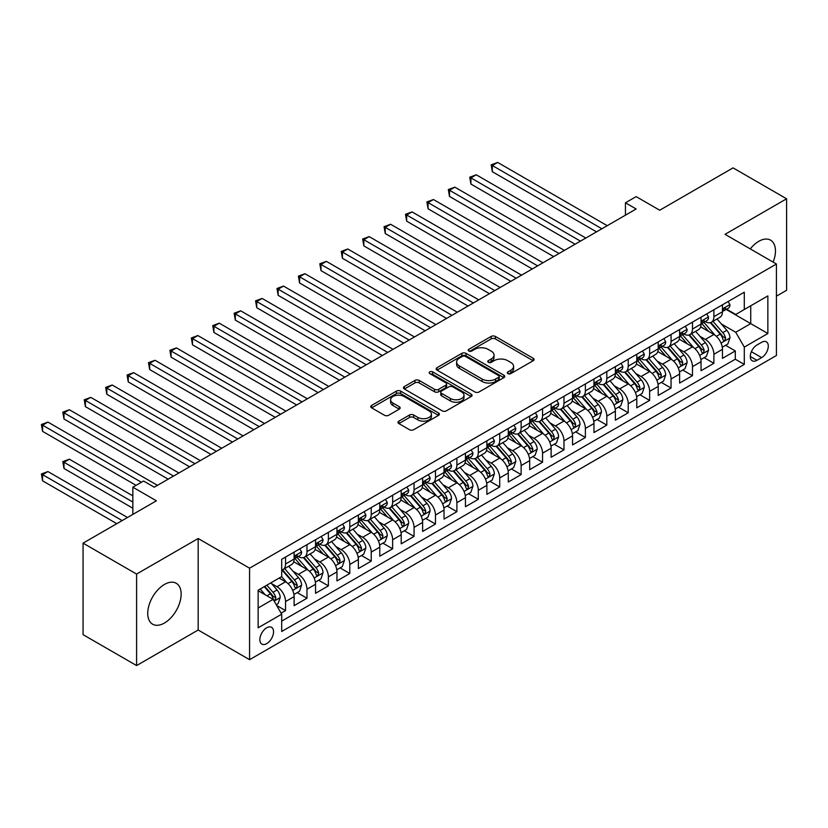 <?xml version="1.0" encoding="UTF-8"?>
<svg xmlns="http://www.w3.org/2000/svg" width="828" height="828" viewBox="0 0 828 828"><rect width="100%" height="100%" fill="white"/><g stroke="black" fill="none" stroke-linecap="round" stroke-linejoin="round"><path stroke-width="1.24" d="M507.916 373.604A2.08 1.201 0 0 0 510.866 373.604L533.201 360.708A2.97 1.718 0 0 0 534.07 359.497A2.97 1.718 0 0 0 533.201 358.276L495.361 336.437A2.97 1.718 0 0 0 491.159 336.437L468.814 349.323A2.08 1.201 0 0 0 468.213 350.182A2.08 1.201 0 0 0 468.814 351.031A2.08 1.201 0 0 0 471.763 351.031L474.651 349.354A9.512 5.496 0 0 1 488.106 349.354L491.263 351.175A9.512 5.496 0 0 1 494.047 355.067A9.512 5.496 0 0 1 491.263 358.948L488.365 360.615A2.08 1.201 0 0 0 487.764 361.463A2.08 1.201 0 0 0 488.365 362.312A2.08 1.201 0 0 0 491.314 362.312L494.202 360.646A9.512 5.496 0 0 1 507.657 360.646L510.814 362.467A9.512 5.496 0 0 1 513.598 366.349A9.512 5.496 0 0 1 510.814 370.23L507.916 371.907A2.08 1.201 0 0 0 507.305 372.755A2.08 1.201 0 0 0 507.916 373.604L507.916 371.907M164.441 623.029A23.629 13.641 120 0 0 179.873 602.215A23.629 13.641 120 0 0 176.25 583.285A23.629 13.641 120 0 0 164.441 584.454A23.629 13.641 120 0 0 149.009 605.268A23.629 13.641 120 0 0 152.631 624.198A23.629 13.641 120 0 0 164.441 623.029M773.145 262.114A23.629 13.641 120 0 0 770.568 240.151A23.629 13.641 120 0 0 758.758 241.321A23.629 13.641 120 0 0 750.261 248.907M266.709 643.615A9.688 5.599 120 0 0 273.033 635.076A9.688 5.599 120 0 0 271.553 627.313A9.688 5.599 120 0 0 266.709 627.79A9.688 5.599 120 0 0 260.375 636.328A9.688 5.599 120 0 0 261.855 644.101A9.688 5.599 120 0 0 266.709 643.615M398.868 421.152A2.97 1.718 0 0 0 397.999 422.363A2.97 1.718 0 0 0 398.868 423.574L409.487 429.701A2.97 1.718 0 0 0 413.689 429.701L438.498 415.387A2.97 1.718 0 0 0 439.368 414.166A2.97 1.718 0 0 0 438.498 412.955L400.659 391.106A2.97 1.718 0 0 0 396.446 391.106L371.648 405.43A2.97 1.718 0 0 0 370.768 406.641A2.97 1.718 0 0 0 371.648 407.862L384.471 415.263A2.97 1.718 0 0 0 388.674 415.263L399.293 409.135A2.97 1.718 0 0 0 400.162 407.914A2.97 1.718 0 0 0 399.293 406.703L392.927 403.029A7.949 4.595 0 0 1 390.599 399.789A7.949 4.595 0 0 1 395.505 395.546A7.949 4.595 0 0 1 404.178 396.54L429.09 410.926A7.949 4.595 0 0 1 431.419 414.166A7.949 4.595 0 0 1 426.503 418.409A7.949 4.595 0 0 1 417.84 417.415L413.689 415.014A2.97 1.718 0 0 0 409.487 415.014L398.868 421.152L398.868 423.574L409.487 417.488L409.487 415.014M776.426 296.165L786.6 290.286L786.6 198.792L733.059 167.877L659.709 210.229L636.142 196.619L625.44 202.808L636.142 208.987L154.267 487.195L143.554 481.016L132.853 487.195L132.853 514.405M136.599 574.063L136.599 665.567L198.171 630.015L198.171 538.51L136.599 574.063L83.059 543.147L156.409 500.805L132.853 487.195M198.171 538.51L249.57 568.194L776.426 264.008L776.426 355.512L249.57 659.688L249.57 568.194M786.6 198.792L725.028 234.334L776.426 264.008M474.858 391.954A2.97 1.718 0 0 0 479.07 391.954L503.869 377.64A2.97 1.718 0 0 0 504.749 376.419A2.97 1.718 0 0 0 503.869 375.208L466.029 353.359A2.97 1.718 0 0 0 461.827 353.359L437.018 367.684A2.97 1.718 0 0 0 436.149 368.895A2.97 1.718 0 0 0 437.018 370.116L474.858 391.954M430.601 374.049A2.08 1.201 0 0 1 432.713 374.349L432.713 371.875L471.184 394.087A2.97 1.718 0 0 1 472.053 395.298A2.97 1.718 0 0 1 471.184 396.508L446.375 410.833A2.97 1.718 0 0 1 442.173 410.833L404.333 388.984L404.333 386.562A2.97 1.718 0 0 0 403.464 387.773A2.97 1.718 0 0 0 404.333 388.984M404.333 386.562L414.952 380.425A2.97 1.718 0 0 1 419.154 380.425L434.503 389.284A2.97 1.718 0 0 0 438.705 389.284L445.743 385.227A2.97 1.718 0 0 0 446.613 384.006A2.97 1.718 0 0 0 445.743 382.795L429.773 373.573A2.08 1.201 0 0 1 429.163 372.724A2.08 1.201 0 0 1 430.446 371.617A2.08 1.201 0 0 1 432.713 371.875M136.599 665.567L83.059 634.652L83.059 543.147M281.106 613.165L285.556 610.598L276.666 605.475M271.605 583.636L276.987 586.741A12.12 6.997 60 0 1 285.556 601.573L294.116 596.626L294.116 605.661L306.971 598.24L297.221 592.61M293.029 571.268L298.401 574.373A12.12 6.997 60 0 1 306.971 589.215L315.54 584.268L315.54 593.293L328.385 585.872L318.645 580.242M314.443 558.9L319.815 562.005A12.12 6.997 60 0 1 328.385 576.847L336.955 571.9L336.955 580.925L349.799 573.504L340.06 567.884M335.857 546.542L341.239 549.647A12.12 6.997 60 0 1 349.799 564.479L358.369 559.531L358.369 568.567L371.223 561.146L361.474 555.516M357.272 534.174L362.654 537.279A12.12 6.997 60 0 1 371.223 552.121L379.783 547.173L379.783 556.199L392.638 548.778L382.888 543.147M378.696 521.806L384.068 524.911A12.12 6.997 60 0 1 392.638 539.752L401.207 534.805L401.207 543.83L414.052 536.409L404.312 530.789M400.11 509.448L405.482 512.553A12.12 6.997 60 0 1 414.052 527.384L422.622 522.437L422.622 531.462L435.466 524.052L425.727 518.421M421.524 497.079L426.906 500.184A12.12 6.997 60 0 1 435.466 515.026L444.036 510.079L444.036 519.104L456.89 511.683L447.141 506.053M442.939 484.711L448.321 487.816A12.12 6.997 60 0 1 456.89 502.658L465.45 497.711L465.45 506.736L478.305 499.315L468.555 493.695M464.363 472.353L469.735 475.458A12.12 6.997 60 0 1 478.305 490.29L486.874 485.343L486.874 494.368L499.719 486.957L489.979 481.327M485.777 459.985L491.159 463.09A12.12 6.997 60 0 1 499.719 477.922L508.288 472.985L508.288 482.01L521.133 474.589L511.393 468.959M507.191 447.617L512.573 450.722A12.12 6.997 60 0 1 521.133 465.564L529.703 460.616L529.703 469.642L542.557 462.221L532.808 456.601M528.616 435.259L533.988 438.364A12.12 6.997 60 0 1 542.557 453.195L551.117 448.248L551.117 457.273L563.971 449.863L554.222 444.232M550.03 422.891L555.402 425.996A12.12 6.997 60 0 1 563.971 440.827L572.541 435.89L572.541 444.915L585.386 437.494L575.646 431.864M571.444 410.522L576.826 413.627A12.12 6.997 60 0 1 585.386 428.469L593.955 423.522L593.955 432.547L606.81 425.126L597.06 419.506M592.858 398.164L598.24 401.259A12.12 6.997 60 0 1 606.81 416.101L615.37 411.154L615.37 420.179L628.224 412.768L618.475 407.138M614.283 385.796L619.654 388.901A12.12 6.997 60 0 1 628.224 403.733L636.794 398.796L636.794 407.821L649.638 400.4L639.899 394.77M635.697 373.428L641.069 376.533A12.12 6.997 60 0 1 649.638 391.375L658.208 386.428L658.208 395.453L671.053 388.032L661.313 382.412M657.111 361.06L662.493 364.165A12.12 6.997 60 0 1 671.053 379.007L679.622 374.059L679.622 383.085L692.477 375.674L682.727 370.044M678.525 348.702L683.907 351.807A12.12 6.997 60 0 1 692.477 366.638L701.037 361.701L701.037 370.727L713.891 363.306L713.891 354.28A12.12 6.997 -120 0 0 705.321 339.439L699.95 336.334M704.142 357.675L713.891 363.306M294.116 596.626A12.12 6.997 -120 0 0 285.556 581.794L279.129 578.079M315.54 584.268A12.12 6.997 -120 0 0 306.971 569.426L293.723 561.777M336.955 571.9A12.12 6.997 -120 0 0 328.385 557.058L315.137 549.419M358.369 559.531A12.12 6.997 -120 0 0 349.799 544.7L336.561 537.051M379.783 547.173A12.12 6.997 -120 0 0 371.223 532.332L357.975 524.683M401.207 534.805A12.12 6.997 -120 0 0 392.638 519.963L379.39 512.325M422.622 522.437A12.12 6.997 -120 0 0 414.052 507.605L400.804 499.957M444.036 510.079A12.12 6.997 -120 0 0 435.466 495.237L422.228 487.589M465.45 497.711A12.12 6.997 -120 0 0 456.89 482.869L443.642 475.231M486.874 485.343A12.12 6.997 -120 0 0 478.305 470.511L465.057 462.862M508.288 472.985A12.12 6.997 -120 0 0 499.719 458.143L486.481 450.494M529.703 460.616A12.12 6.997 -120 0 0 521.133 445.774L507.895 438.126M551.117 448.248A12.12 6.997 -120 0 0 542.557 433.417L529.309 425.768M572.541 435.89A12.12 6.997 -120 0 0 563.971 421.048L550.723 413.4M593.955 423.522A12.12 6.997 -120 0 0 585.386 408.68L572.148 401.031M615.37 411.154A12.12 6.997 -120 0 0 606.81 396.322L593.562 388.674M636.794 398.796A12.12 6.997 -120 0 0 628.224 383.954L614.976 376.305M658.208 386.428A12.12 6.997 -120 0 0 649.638 371.586L636.39 363.937M679.622 374.059A12.12 6.997 -120 0 0 671.053 359.228L657.815 351.579M701.037 361.701A12.12 6.997 -120 0 0 692.477 346.86L679.229 339.211M761.646 342.285L756.937 345.007A9.387 5.423 120 0 0 750.799 353.277A9.387 5.423 120 0 0 752.238 360.801A9.387 5.423 120 0 0 756.937 360.335L761.646 357.613A9.387 5.423 120 0 0 767.784 349.344A9.387 5.423 120 0 0 766.345 341.819A9.387 5.423 120 0 0 761.646 342.285M258.139 608L273.126 599.348L281.696 614.19L281.696 631.495L744.3 364.413L744.3 347.108L735.74 332.266L721.364 323.965M281.696 614.19L258.139 627.79L258.139 590.198L281.696 576.598L281.696 559.283L744.3 292.201L744.3 309.517L767.856 295.917L767.856 333.508L744.3 347.108M298.287 556.499L298.401 556.571A12.12 6.997 60 0 0 304.456 557.172L313.025 552.224A12.12 6.997 -120 0 0 315.54 546.677L315.54 539.752M319.711 544.141L319.815 544.203A12.12 6.997 60 0 0 325.88 544.803L334.44 539.856A12.12 6.997 -120 0 0 336.955 534.308L336.955 527.384M341.126 531.773L341.239 531.835A12.12 6.997 60 0 0 347.294 532.435L355.864 527.488A12.12 6.997 -120 0 0 358.369 521.94L358.369 515.016M362.54 519.404L362.654 519.477A12.12 6.997 60 0 0 368.708 520.077L377.278 515.13A12.12 6.997 -120 0 0 379.783 509.582L379.783 502.658M383.954 507.046L384.068 507.109A12.12 6.997 60 0 0 390.123 507.709L398.692 502.762A12.12 6.997 -120 0 0 401.207 497.214L401.207 490.29M405.378 494.678L405.482 494.74A12.12 6.997 60 0 0 411.547 495.341L420.106 490.393A12.12 6.997 -120 0 0 422.622 484.846L422.622 477.922M426.793 482.31L426.906 482.382A12.12 6.997 60 0 0 432.961 482.983L441.531 478.035A12.12 6.997 -120 0 0 444.036 472.488L444.036 465.564M448.207 469.952L448.321 470.014A12.12 6.997 60 0 0 454.375 470.614L462.945 465.667A12.12 6.997 -120 0 0 465.45 460.12L465.45 453.195M469.621 457.584L469.735 457.646A12.12 6.997 60 0 0 475.8 458.246L484.359 453.299A12.12 6.997 -120 0 0 486.874 447.751L486.874 440.827M491.045 445.216L491.159 445.288A12.12 6.997 60 0 0 497.214 445.878L505.773 440.941A12.12 6.997 -120 0 0 508.288 435.393L508.288 428.469M512.46 432.858L512.573 432.92A12.12 6.997 60 0 0 518.628 433.52L527.198 428.573A12.12 6.997 -120 0 0 529.703 423.025L529.703 416.101M533.874 420.489L533.988 420.552A12.12 6.997 60 0 0 540.042 421.152L548.612 416.205A12.12 6.997 -120 0 0 551.117 410.657L551.117 403.733M555.288 408.121L555.402 408.183A12.12 6.997 60 0 0 561.467 408.784L570.026 403.847A12.12 6.997 -120 0 0 572.541 398.299L572.541 391.375M576.712 395.763L576.826 395.825A12.12 6.997 60 0 0 582.881 396.426L591.451 391.478A12.12 6.997 -120 0 0 593.955 385.931L593.955 379.007M598.126 383.395L598.24 383.457A12.12 6.997 60 0 0 604.295 384.057L612.865 379.11A12.12 6.997 -120 0 0 615.37 373.563L615.37 366.638M619.541 371.027L619.654 371.089A12.12 6.997 60 0 0 625.709 371.689L634.279 366.752A12.12 6.997 -120 0 0 636.794 361.205L636.794 354.28M640.965 358.669L641.069 358.731A12.12 6.997 60 0 0 647.134 359.331L655.693 354.384A12.12 6.997 -120 0 0 658.208 348.836L658.208 341.912M662.379 346.301L662.493 346.363A12.12 6.997 60 0 0 668.548 346.963L677.118 342.016A12.12 6.997 -120 0 0 679.622 336.468L679.622 329.544M683.793 333.932L683.907 333.994A12.12 6.997 60 0 0 689.962 334.595L698.532 329.658A12.12 6.997 -120 0 0 701.037 324.11L701.037 317.186M281.696 621.114L735.305 359.228L735.305 350.937L722.461 358.358L722.461 349.333A12.12 6.997 -120 0 0 713.891 334.491L700.643 326.843M705.208 321.564L705.321 321.637A12.12 6.997 -120 0 0 711.376 322.237A12.12 6.997 -120 0 0 713.891 316.689L713.891 309.765M711.376 322.237L719.946 317.29A12.12 6.997 -120 0 0 722.461 311.742L722.461 304.818M285.556 557.058L285.556 563.982A12.12 6.997 60 0 1 283.041 569.529A12.12 6.997 60 0 1 281.696 570.026M283.041 569.529L291.611 564.582A12.12 6.997 -120 0 0 294.116 559.045L294.116 552.11M306.971 544.7L306.971 551.624A12.12 6.997 60 0 1 304.456 557.172M328.385 532.332L328.385 539.256A12.12 6.997 60 0 1 325.88 544.803M349.799 519.963L349.799 526.887A12.12 6.997 60 0 1 347.294 532.435M371.223 507.605L371.223 514.53A12.12 6.997 60 0 1 368.708 520.077M392.638 495.237L392.638 502.161A12.12 6.997 60 0 1 390.123 507.709M414.052 482.869L414.052 489.793A12.12 6.997 60 0 1 411.547 495.341M435.466 470.511L435.466 477.435A12.12 6.997 60 0 1 432.961 482.983M456.89 458.143L456.89 465.067A12.12 6.997 60 0 1 454.375 470.614M478.305 445.774L478.305 452.699A12.12 6.997 60 0 1 475.8 458.246M499.719 433.417L499.719 440.341A12.12 6.997 60 0 1 497.214 445.878M521.133 421.048L521.133 427.972A12.12 6.997 60 0 1 518.628 433.52M542.557 408.68L542.557 415.604A12.12 6.997 60 0 1 540.042 421.152M563.971 396.322L563.971 403.246A12.12 6.997 60 0 1 561.467 408.784M585.386 383.954L585.386 390.878A12.12 6.997 60 0 1 582.881 396.426M606.81 371.586L606.81 378.51A12.12 6.997 60 0 1 604.295 384.057M628.224 359.228L628.224 366.152A12.12 6.997 60 0 1 625.709 371.689M649.638 346.86L649.638 353.784A12.12 6.997 60 0 1 647.134 359.331M671.053 334.491L671.053 341.415A12.12 6.997 60 0 1 668.548 346.963M692.477 322.123L692.477 329.058A12.12 6.997 60 0 1 689.962 334.595M692.477 366.638L692.477 375.674M671.053 379.007L671.053 388.032M649.638 391.375L649.638 400.4M628.224 403.733L628.224 412.768M606.81 416.101L606.81 425.126M585.386 428.469L585.386 437.494M563.971 440.827L563.971 449.863M542.557 453.195L542.557 462.221M521.133 465.564L521.133 474.589M499.719 477.922L499.719 486.957M478.305 490.29L478.305 499.315M456.89 502.658L456.89 511.683M435.466 515.026L435.466 524.052M414.052 527.384L414.052 536.409M392.638 539.752L392.638 548.778M371.223 552.121L371.223 561.146M349.799 564.479L349.799 573.504M328.385 576.847L328.385 585.872M306.971 589.215L306.971 598.24M285.556 601.573L285.556 610.598M273.126 599.348L258.139 590.695M735.74 332.266L750.727 323.613L750.727 305.811L767.856 295.917M726.197 309.455L767.856 333.508M726.632 309.206L735.74 314.464L744.3 309.517M198.171 630.015L249.57 659.688M625.44 202.808L625.44 215.176M725.566 345.317L735.305 350.937M735.305 359.228L744.3 364.413M508.754 373.894L510.814 372.704A9.512 5.496 0 0 0 513.598 368.822L513.598 366.349M494.047 355.067L494.047 357.541A9.512 5.496 0 0 1 491.263 361.422L489.203 362.612M533.16 360.729L495.361 338.9A2.97 1.718 0 0 0 491.159 338.9L469.652 351.32M503.838 377.661L466.029 355.833A2.97 1.718 0 0 0 461.827 355.833L437.06 370.137M498.622 377.278A2.08 1.201 0 0 0 499.222 376.419A2.08 1.201 0 0 0 498.622 375.57L465.398 356.402A2.08 1.201 0 0 0 462.459 356.402L459.416 358.162A9.512 5.496 0 0 0 456.621 362.043A9.512 5.496 0 0 0 459.416 365.924L482.113 379.038A9.512 5.496 0 0 0 495.568 379.038L498.622 377.278L498.622 379.741A2.08 1.201 0 0 0 499.222 378.893L499.222 376.419M456.621 362.043L456.621 364.517A9.512 5.496 0 0 0 459.416 368.398L459.416 365.924M498.622 379.741L495.568 381.501A9.512 5.496 0 0 1 482.113 381.501L459.416 368.398M404.374 389.005L414.952 382.898L414.952 380.425M446.613 384.006L446.613 386.479A2.97 1.718 0 0 1 445.743 387.701L438.705 391.758A2.97 1.718 0 0 1 434.503 391.758L419.154 382.898A2.97 1.718 0 0 0 414.952 382.898M432.713 374.349L471.142 396.529M450.422 398.485A7.949 4.595 0 0 0 459.095 399.479A7.949 4.595 0 0 0 464.001 395.235A7.949 4.595 0 0 0 461.672 391.986L452.895 386.924A2.97 1.718 0 0 0 448.693 386.924L441.645 390.992A2.97 1.718 0 0 0 440.775 392.203A2.97 1.718 0 0 0 441.645 393.414L450.422 398.485L450.422 400.959A7.949 4.595 0 0 0 459.095 401.953A7.949 4.595 0 0 0 464.001 397.709L464.001 395.235M440.775 392.203L440.775 394.677A2.97 1.718 0 0 0 441.645 395.887L441.645 393.414M450.422 400.959L441.645 395.887M431.419 414.166L431.419 416.639A7.949 4.595 0 0 1 426.503 420.883A7.949 4.595 0 0 1 417.84 419.889L413.689 417.488A2.97 1.718 0 0 0 409.487 417.488M390.599 399.789L390.599 402.263A7.949 4.595 0 0 0 392.927 405.503L392.927 403.029M399.251 409.156L392.927 405.503M438.498 412.955L438.498 415.387L400.659 393.579A2.97 1.718 0 0 0 396.446 393.579L371.679 407.883M722.275 347.211L727.812 344.013L729.954 337.834A8.021 4.637 -120 0 0 726.829 330.3L717.038 318.966M715.081 335.278L703.893 322.33M708.716 331.51L702.227 323.986A19.23 11.106 -120 0 0 701.626 323.324M492.329 221.169L553.694 256.597L449.5 196.443L449.5 190.254L454.851 187.169L564.396 250.408M710.289 322.672L720.184 334.129A8.021 4.637 60 0 1 723.051 339.656L723.631 340.608L724.717 340.453L725.618 338.176A8.021 4.637 -120 0 0 722.761 332.649L712.97 321.316M710.869 322.485L721.509 334.791A4.088 2.36 60 0 1 722.534 336.396L725.618 338.176M728.133 301.537L729.954 304.694A8.021 4.637 60 0 1 728.288 308.244L724.221 310.593A8.021 4.637 -120 0 0 725.618 308.74L725.452 308.037M601.884 228.776L492.329 165.528L497.69 162.433L607.235 225.682M722.72 310.966L722.761 310.966A8.021 4.637 -120 0 0 724.221 310.593M724.583 308.151L725.618 308.74C725.111 307.54 724.262 308.026 723.051 310.231A8.021 4.637 60 0 1 722.461 311.369M596.522 231.861L492.329 171.707L492.329 165.528L491.159 164.844L497.69 162.433M492.329 171.707L491.159 164.844M700.861 359.58L706.398 356.382L708.53 350.192A8.021 4.637 -120 0 0 705.404 342.657L695.623 331.335M693.667 347.646L682.479 334.688M687.302 343.868L680.813 336.354A19.23 11.106 -120 0 0 680.212 335.682M470.915 233.537L532.269 268.955L428.086 208.801L428.086 202.622L433.437 199.527L542.982 262.776M688.875 335.029L698.77 346.497A8.021 4.637 60 0 1 701.626 352.024L702.216 352.976L703.303 352.821L704.204 350.534A8.021 4.637 -120 0 0 701.337 345.007L691.556 333.684M689.455 334.843L700.084 347.16A4.088 2.36 60 0 1 701.119 348.764L704.204 350.534M679.446 371.938L684.973 368.739L687.116 362.56A8.021 4.637 -120 0 0 683.99 355.026L674.209 343.692M672.243 360.004L661.065 347.056M665.878 356.237L659.388 348.723A19.23 11.106 -120 0 0 658.798 348.05M449.5 245.895L510.855 281.323L406.662 221.169L406.662 214.99L412.023 211.896L521.568 275.144M667.451 347.398L677.356 358.855A8.021 4.637 60 0 1 680.212 364.392L680.802 365.334L681.879 365.189L682.789 362.902A8.021 4.637 -120 0 0 679.923 357.375L670.142 346.042M668.041 347.211L678.67 359.528A4.088 2.36 60 0 1 679.705 361.122L682.789 362.902M658.022 384.306L663.559 381.108L665.702 374.929A8.021 4.637 -120 0 0 662.576 367.394L652.785 356.061M650.829 372.372L639.64 359.424M644.463 368.605L637.974 361.091A19.23 11.106 -120 0 0 637.374 360.418M428.086 258.264L489.441 293.692L385.248 233.537L385.248 227.348L390.599 224.264L500.153 287.502M646.037 359.766L655.931 371.223A8.021 4.637 60 0 1 658.798 376.75L659.378 377.703L660.465 377.547L661.365 375.27A8.021 4.637 -120 0 0 658.508 369.743L648.717 358.41M646.616 359.58L657.256 371.886A4.088 2.36 60 0 1 658.291 373.49L661.365 375.27M636.608 396.674L642.145 393.476L644.287 387.287A8.021 4.637 -120 0 0 641.162 379.752L631.371 368.429M629.415 384.741L618.226 371.793M623.049 380.963L616.56 373.449A19.23 11.106 -120 0 0 615.96 372.786M406.662 270.632L468.027 306.049L363.834 245.895L363.834 239.716L369.184 236.622L478.729 299.871M624.622 372.124L634.517 383.592A8.021 4.637 60 0 1 637.384 389.119L637.964 390.071L639.05 389.916L639.951 387.639A8.021 4.637 -120 0 0 637.094 382.101L627.303 370.778M625.202 371.938L635.842 384.254A4.088 2.36 60 0 1 636.867 385.858L639.951 387.639M706.719 313.905L708.53 317.062A8.021 4.637 60 0 1 706.874 320.612L702.806 322.961A8.021 4.637 -120 0 0 704.204 321.109L704.028 320.395M580.459 241.134L470.915 177.896L476.266 174.801L585.82 238.05M701.306 323.334L701.337 323.334A8.021 4.637 -120 0 0 702.806 322.961M703.169 320.508L704.204 321.109C703.696 319.898 702.837 320.395 701.626 322.589A8.021 4.637 60 0 1 701.037 323.738M575.108 244.229L470.915 184.075L470.915 177.896L469.735 177.213L476.266 174.801M470.915 184.075L469.735 177.213M685.294 326.273L687.116 329.42A8.021 4.637 60 0 1 685.46 332.97L681.392 335.319A8.021 4.637 -120 0 0 682.789 333.477L682.614 332.763M559.045 253.503L448.321 189.581L454.851 187.169M679.891 335.702L679.923 335.702A8.021 4.637 -120 0 0 681.392 335.319M681.744 332.877L682.789 333.477C682.282 332.266 681.423 332.763 680.212 334.957A8.021 4.637 60 0 1 679.622 336.096M449.5 196.443L448.321 189.581M663.88 338.631L665.702 341.788A8.021 4.637 60 0 1 664.035 345.338L659.968 347.688A8.021 4.637 -120 0 0 661.365 345.835L661.199 345.131M537.631 265.871L426.906 201.939L433.437 199.527M658.477 348.06L658.508 348.06A8.021 4.637 -120 0 0 659.968 347.688M660.33 345.245L661.365 345.835C660.858 344.634 660.009 345.121 658.798 347.325A8.021 4.637 60 0 1 658.208 348.464M428.086 208.801L426.906 201.939M642.466 351L644.287 354.156A8.021 4.637 60 0 1 642.621 357.706L638.554 360.056A8.021 4.637 -120 0 0 639.951 358.203L639.785 357.489M516.217 278.229L405.482 214.307L412.023 211.896M637.053 360.428L637.094 360.428A8.021 4.637 -120 0 0 638.554 360.056M638.916 357.603L639.951 358.203C639.444 356.992 638.585 357.489 637.384 359.694A8.021 4.637 60 0 1 636.794 360.832M406.662 221.169L405.482 214.307M615.194 409.032L620.731 405.844L622.863 399.655A8.021 4.637 -120 0 0 619.737 392.12L609.957 380.787M608 397.098L596.812 384.151M601.635 393.331L595.135 385.817A19.23 11.106 -120 0 0 594.545 385.144M385.248 282.99L446.602 318.418L342.409 258.264L342.409 252.085L347.77 248.99L457.315 312.239M603.208 384.492L613.103 395.95A8.021 4.637 60 0 1 615.96 401.487L616.549 402.429L617.636 402.284L618.537 399.996A8.021 4.637 -120 0 0 615.67 394.47L605.889 383.136M603.788 384.306L614.417 396.622A4.088 2.36 60 0 1 615.452 398.216L618.537 399.996M621.052 363.368L622.863 366.514A8.021 4.637 60 0 1 621.207 370.064L617.139 372.414A8.021 4.637 -120 0 0 618.537 370.571L618.361 369.857M494.792 290.597L384.068 226.675L390.599 224.264M615.639 372.797L615.67 372.797A8.021 4.637 -120 0 0 617.139 372.414M617.502 369.971L618.537 370.571C618.03 369.36 617.17 369.857 615.96 372.051A8.021 4.637 60 0 1 615.37 373.2M385.248 233.537L384.068 226.675M593.779 421.4L599.306 418.202L601.449 412.023A8.021 4.637 -120 0 0 598.323 404.488L588.542 393.155M586.576 409.467L575.398 396.519M580.211 405.699L573.721 398.185A19.23 11.106 -120 0 0 573.131 397.512M363.834 295.358L425.188 330.786L320.995 270.632L320.995 264.442L326.356 261.358L435.901 324.597M581.784 396.86L591.689 408.318A8.021 4.637 60 0 1 594.545 413.845L595.135 414.797L596.212 414.642L597.112 412.365A8.021 4.637 -120 0 0 594.256 406.838L584.475 395.505M582.374 396.674L593.003 408.98A4.088 2.36 60 0 1 594.038 410.584L597.112 412.365M599.627 375.726L601.449 378.882A8.021 4.637 60 0 1 599.793 382.432L595.715 384.782A8.021 4.637 -120 0 0 597.112 382.94L596.947 382.225M473.378 302.965L362.654 239.033L369.184 236.622M594.225 385.155L594.256 385.155A8.021 4.637 -120 0 0 595.715 384.782M596.077 382.339L597.112 382.94C596.615 381.729 595.756 382.215 594.545 384.42A8.021 4.637 60 0 1 593.955 385.558M363.834 245.895L362.654 239.033M572.355 433.769L577.892 430.57L580.035 424.381A8.021 4.637 -120 0 0 576.909 416.846L567.118 405.523M565.162 421.835L553.973 408.887M558.796 418.057L552.307 410.543A19.23 11.106 -120 0 0 551.707 409.881M342.409 307.726L403.774 343.144L299.581 282.99L299.581 276.811L304.932 273.716L414.486 336.965M560.37 409.229L570.264 420.686A8.021 4.637 60 0 1 573.131 426.213L573.711 427.165L574.798 427.01L575.698 424.733A8.021 4.637 -120 0 0 572.841 419.196L563.05 407.873M560.949 409.032L571.589 421.349A4.088 2.36 60 0 1 572.614 422.953L575.698 424.733M578.213 388.094L580.035 391.251A8.021 4.637 60 0 1 578.368 394.801L574.301 397.15A8.021 4.637 -120 0 0 575.698 395.298L575.532 394.583M451.964 315.323L341.239 251.401L347.77 248.99M572.81 397.523L572.841 397.523A8.021 4.637 -120 0 0 574.301 397.15M574.663 394.697L575.698 395.298C575.191 394.087 574.342 394.583 573.131 396.788A8.021 4.637 60 0 1 572.541 397.926M342.409 258.264L341.239 251.401M550.941 446.126L556.478 442.939L558.621 436.749A8.021 4.637 -120 0 0 555.495 429.214L545.704 417.881M543.748 434.193L532.559 421.245M537.382 430.425L530.893 422.911A19.23 11.106 -120 0 0 530.293 422.239M320.995 320.084L382.36 355.512L278.167 295.358L278.167 289.179L283.518 286.084L393.062 349.333M538.956 421.587L548.85 433.044A8.021 4.637 60 0 1 551.717 438.581L552.297 439.533L553.383 439.378L554.284 437.091A8.021 4.637 -120 0 0 551.417 431.564L541.636 420.231M539.535 421.4L550.175 433.717A4.088 2.36 60 0 1 551.2 435.311L554.284 437.091M556.799 400.462L558.621 403.609A8.021 4.637 60 0 1 556.954 407.159L552.887 409.508A8.021 4.637 -120 0 0 554.284 407.666L554.118 406.952M430.539 327.691L319.815 263.77L326.356 261.358M551.386 409.891L551.417 409.891A8.021 4.637 -120 0 0 552.887 409.508M553.249 407.065L554.284 407.666C553.777 406.455 552.918 406.952 551.717 409.146A8.021 4.637 60 0 1 551.117 410.295M320.995 270.632L319.815 263.77M529.527 458.495L535.064 455.296L537.196 449.118A8.021 4.637 -120 0 0 534.07 441.583L524.29 430.249M522.323 446.561L511.145 433.613M515.968 442.794L509.468 435.28A19.23 11.106 -120 0 0 508.878 434.607M299.581 332.452L360.936 367.88L256.742 307.726L256.742 301.537L262.103 298.453L371.648 361.691M517.541 433.955L527.436 445.412A8.021 4.637 60 0 1 530.293 450.939L530.883 451.891L531.969 451.736L532.87 449.459A8.021 4.637 -120 0 0 530.003 443.932L520.222 432.599M518.121 433.769L528.75 446.075A4.088 2.36 60 0 1 529.785 447.679L532.87 449.459M535.385 412.82L537.196 415.977A8.021 4.637 60 0 1 535.54 419.527L531.472 421.876A8.021 4.637 -120 0 0 532.87 420.034L532.694 419.32M409.125 340.06L298.401 276.128L304.932 273.716M529.972 422.249L530.003 422.249A8.021 4.637 -120 0 0 531.472 421.876M531.835 419.434L532.87 420.034C532.363 418.823 531.504 419.32 530.293 421.514A8.021 4.637 60 0 1 529.703 422.653M299.581 282.99L298.401 276.128M508.113 470.863L513.639 467.665L515.782 461.486A8.021 4.637 -120 0 0 512.656 453.941L502.875 442.618M500.909 458.929L489.731 445.981M494.544 455.152L488.054 447.637A19.23 11.106 -120 0 0 487.464 446.975M278.167 344.821L339.521 380.249L235.328 320.084L235.328 313.905L240.679 310.81L350.234 374.059M496.117 446.323L506.022 457.78A8.021 4.637 60 0 1 508.878 463.307L509.468 464.26L510.545 464.104L511.445 461.827A8.021 4.637 -120 0 0 508.589 456.29L498.798 444.967M496.707 446.126L507.336 458.443A4.088 2.36 60 0 1 508.371 460.047L511.445 461.827M513.96 425.188L515.782 428.345A8.021 4.637 60 0 1 514.126 431.895L510.048 434.245A8.021 4.637 -120 0 0 511.445 432.392L511.28 431.678M387.711 352.417L276.987 288.496L283.518 286.084M508.558 434.617L508.589 434.617A8.021 4.637 -120 0 0 510.048 434.245M510.41 431.792L511.445 432.392C510.948 431.181 510.089 431.678 508.878 433.882A8.021 4.637 60 0 1 508.288 435.021M278.167 295.358L276.987 288.496M486.688 483.221L492.225 480.033L494.368 473.844A8.021 4.637 -120 0 0 491.242 466.309L481.451 454.976M479.495 471.287L468.306 458.339M473.13 467.52L466.64 460.006A19.23 11.106 -120 0 0 466.04 459.333M256.742 357.178L318.107 392.607L213.914 332.452L213.914 326.273L219.265 323.179L328.809 386.428M474.703 458.681L484.597 470.138A8.021 4.637 60 0 1 487.464 475.676L488.044 476.628L489.131 476.473L490.031 474.185A8.021 4.637 -120 0 0 487.174 468.658L477.383 457.325M475.282 458.495L485.922 470.811A4.088 2.36 60 0 1 486.947 472.405L490.031 474.185M492.546 437.557L494.368 440.703A8.021 4.637 60 0 1 492.701 444.263L488.634 446.613A8.021 4.637 -120 0 0 490.031 444.76L489.865 444.046M366.297 364.786L255.573 300.864L262.103 298.453M487.143 446.985L487.174 446.985A8.021 4.637 -120 0 0 488.634 446.613M488.996 444.16L490.031 444.76C489.524 443.549 488.675 444.046 487.464 446.24A8.021 4.637 60 0 1 486.874 447.389M256.742 307.726L255.573 300.864M465.274 495.589L470.811 492.391L472.954 486.212A8.021 4.637 -120 0 0 469.828 478.677L460.037 467.344M458.081 483.655L446.892 470.708M451.715 479.888L445.226 472.374A19.23 11.106 -120 0 0 444.626 471.701M235.328 369.547L296.693 404.975L192.5 344.821L192.5 338.631L197.851 335.547L307.395 398.785M453.289 471.049L463.183 482.507A8.021 4.637 60 0 1 466.05 488.034L466.63 488.986L467.716 488.83L468.617 486.553A8.021 4.637 -120 0 0 465.75 481.027L455.969 469.693M453.868 470.863L464.508 483.179A4.088 2.36 60 0 1 465.533 484.773L468.617 486.553M471.132 449.914L472.954 453.071A8.021 4.637 60 0 1 471.287 456.621L467.22 458.971A8.021 4.637 -120 0 0 468.617 457.128L468.451 456.414M344.872 377.154L234.148 313.222L240.679 310.81M465.719 459.354L465.75 459.354A8.021 4.637 -120 0 0 467.22 458.971M467.582 456.528L468.617 457.128C468.11 455.917 467.251 456.414 466.05 458.608A8.021 4.637 60 0 1 465.45 459.747M235.328 320.084L234.148 313.222M449.707 462.283L451.529 465.439A8.021 4.637 60 0 1 449.873 468.99L445.806 471.339A8.021 4.637 -120 0 0 447.203 469.486L447.027 468.772M323.458 389.512L212.734 325.59L219.265 323.179M444.305 471.712L444.336 471.712A8.021 4.637 -120 0 0 445.806 471.339M446.168 468.886L447.203 469.486C446.696 468.275 445.837 468.772 444.626 470.977A8.021 4.637 60 0 1 444.036 472.115M213.914 332.452L212.734 325.59M428.293 474.651L430.115 477.797A8.021 4.637 60 0 1 428.459 481.358L424.381 483.707A8.021 4.637 -120 0 0 425.778 481.855L425.613 481.14M302.044 401.88L191.32 337.959L197.851 335.547M422.891 484.08L422.922 484.08A8.021 4.637 -120 0 0 424.381 483.707M424.743 481.254L425.778 481.855C425.281 480.644 424.422 481.14 423.211 483.335A8.021 4.637 60 0 1 422.622 484.483M192.5 344.821L191.32 337.959M443.86 507.957L449.387 504.759L451.529 498.58A8.021 4.637 -120 0 0 448.403 491.035L438.623 479.712M436.656 496.024L425.478 483.076M430.301 492.246L423.801 484.732A19.23 11.106 -120 0 0 423.211 484.069M213.914 381.915L275.269 417.343L171.075 357.178L171.075 351L176.436 347.905L285.981 411.154M431.874 483.417L441.769 494.875A8.021 4.637 60 0 1 444.626 500.402L445.216 501.354L446.302 501.199L447.203 498.922A8.021 4.637 -120 0 0 444.336 493.384L434.555 482.062M432.454 483.231L443.084 495.537A4.088 2.36 60 0 1 444.118 497.142L447.203 498.922M422.435 520.315L427.972 517.127L430.115 510.938A8.021 4.637 -120 0 0 426.989 503.403L417.209 492.07M415.242 508.382L404.064 495.434M408.877 504.614L402.387 497.1A19.23 11.106 -120 0 0 401.797 496.427M192.5 394.283L253.854 429.701L149.661 369.547L149.661 363.368L155.012 360.273L264.567 423.522M410.45 495.775L420.355 507.233A8.021 4.637 60 0 1 423.211 512.77L423.791 513.722L424.878 513.567L425.778 511.28A8.021 4.637 -120 0 0 422.922 505.753L413.131 494.419M411.04 495.589L421.669 507.906A4.088 2.36 60 0 1 422.704 509.499L425.778 511.28M401.021 532.683L406.558 529.485L408.701 523.306A8.021 4.637 -120 0 0 405.575 515.772L395.784 504.438M393.828 520.75L382.639 507.802M387.463 516.982L380.973 509.468A19.23 11.106 -120 0 0 380.373 508.796M171.075 406.641L232.44 442.069L128.247 381.915L128.247 375.726L133.598 372.641L243.142 435.89M389.036 508.144L398.93 519.601A8.021 4.637 60 0 1 401.797 525.128L402.377 526.08L403.464 525.935L404.364 523.648A8.021 4.637 -120 0 0 401.508 518.121L391.716 506.788M389.615 507.957L400.255 520.274A4.088 2.36 60 0 1 401.28 521.868L404.364 523.648M406.879 487.019L408.701 490.166A8.021 4.637 60 0 1 407.034 493.716L402.967 496.065A8.021 4.637 -120 0 0 404.364 494.223L404.199 493.509M280.63 414.248L169.906 350.316L176.436 347.905M401.476 496.448L401.508 496.448A8.021 4.637 -120 0 0 402.967 496.065M403.329 493.623L404.364 494.223C403.857 493.012 403.008 493.509 401.797 495.703A8.021 4.637 60 0 1 401.207 496.841M171.075 357.178L169.906 350.316M379.607 545.052L385.144 541.854L387.276 535.675A8.021 4.637 -120 0 0 384.161 528.129L374.37 516.807M372.414 533.118L361.225 520.17M366.048 529.34L359.559 521.826A19.23 11.106 -120 0 0 358.959 521.164M149.661 419.009L211.016 454.437L106.833 394.273L106.833 388.094L112.184 384.999L221.728 448.248M367.622 520.512L377.516 531.969A8.021 4.637 60 0 1 380.383 537.496L380.963 538.448L382.05 538.293L382.95 536.016A8.021 4.637 -120 0 0 380.083 530.479L370.302 519.156M368.201 520.326L378.841 532.632A4.088 2.36 60 0 1 379.866 534.236L382.95 536.016M385.465 499.377L387.276 502.534A8.021 4.637 60 0 1 385.62 506.084L381.553 508.433A8.021 4.637 -120 0 0 382.95 506.581L382.784 505.867M259.205 426.617L148.481 362.685L155.012 360.273M380.052 508.806L380.083 508.806A8.021 4.637 -120 0 0 381.553 508.433M381.915 505.98L382.95 506.581C382.443 505.37 381.584 505.867 380.383 508.071A8.021 4.637 60 0 1 379.783 509.21M149.661 369.547L148.481 362.685M358.193 557.41L363.72 554.222L365.862 548.032A8.021 4.637 -120 0 0 362.736 540.498L352.956 529.175M350.989 545.476L339.811 532.528M344.624 541.709L338.134 534.195A19.23 11.106 -120 0 0 337.545 533.522M128.247 431.378L189.602 466.795L85.408 406.641L85.408 400.462L90.769 397.368L200.314 460.616M346.197 532.87L356.102 544.327A8.021 4.637 60 0 1 358.959 549.864L359.549 550.817L360.625 550.661L361.536 548.374A8.021 4.637 -120 0 0 358.669 542.847L348.888 531.514M346.787 532.683L357.417 545A4.088 2.36 60 0 1 358.452 546.594L361.536 548.374M364.041 511.745L365.862 514.892A8.021 4.637 60 0 1 364.206 518.452L360.139 520.802A8.021 4.637 -120 0 0 361.536 518.949L361.36 518.235M237.791 438.975L127.067 375.053L133.598 372.641M358.638 521.174L358.669 521.174A8.021 4.637 -120 0 0 360.139 520.802M360.49 518.349L361.536 518.949C361.029 517.738 360.17 518.235 358.959 520.429A8.021 4.637 60 0 1 358.369 521.578M128.247 381.915L127.067 375.053M336.768 569.778L342.306 566.58L344.448 560.401A8.021 4.637 -120 0 0 341.322 552.866L331.542 541.533M329.575 557.844L318.397 544.896M323.21 554.077L316.72 546.563A19.23 11.106 -120 0 0 316.12 545.89M106.833 443.736L168.188 479.164L63.994 419.009L63.994 412.82L69.345 409.736L178.9 472.985M324.783 545.238L334.688 556.695A8.021 4.637 60 0 1 337.545 562.222L338.124 563.175L339.211 563.03L340.111 560.742A8.021 4.637 -120 0 0 337.255 555.215L327.464 543.882M325.363 545.052L336.002 557.368A4.088 2.36 60 0 1 337.037 558.962L340.111 560.742M342.626 524.114L344.448 527.26A8.021 4.637 60 0 1 342.782 530.81L338.714 533.16A8.021 4.637 -120 0 0 340.111 531.317L339.946 530.603M216.377 451.343L105.653 387.411L112.184 384.999M337.224 533.542L337.255 533.542A8.021 4.637 -120 0 0 338.714 533.16M339.076 530.717L340.111 531.317C339.615 530.106 338.755 530.603 337.545 532.797A8.021 4.637 60 0 1 336.955 533.936M106.833 394.273L105.653 387.411M315.354 582.146L320.891 578.948L323.034 572.769A8.021 4.637 -120 0 0 319.908 565.224L310.117 553.901M308.161 570.213L296.973 557.265M301.796 566.435L295.306 558.921A19.23 11.106 -120 0 0 294.706 558.258M85.408 456.104L136.061 485.343L42.58 431.367L42.58 425.188L47.931 422.094L157.475 485.343M303.369 557.606L313.263 569.064A8.021 4.637 60 0 1 316.13 574.591L316.71 575.543L317.797 575.388L318.697 573.111A8.021 4.637 -120 0 0 315.841 567.573L306.049 556.25M303.948 557.42L314.588 569.726A4.088 2.36 60 0 1 315.613 571.33L318.697 573.111M321.212 536.472L323.034 539.628A8.021 4.637 60 0 1 321.367 543.178L317.3 545.528A8.021 4.637 -120 0 0 318.697 543.675L318.532 542.971M194.963 463.711L84.239 399.779L90.769 397.368M315.799 545.9L315.841 545.9A8.021 4.637 -120 0 0 317.3 545.528M317.662 543.085L318.697 543.675C318.19 542.464 317.341 542.961 316.13 545.166A8.021 4.637 60 0 1 315.54 546.304M85.408 406.641L84.239 399.779M293.94 594.504L299.477 591.316L301.609 585.127A8.021 4.637 -120 0 0 298.484 577.592L288.703 566.269M286.747 582.57L281.623 576.64M280.381 578.803L279.543 577.84M132.853 495.858L69.345 459.198L63.994 462.283L63.994 468.472L132.853 508.216M281.955 569.964L291.849 581.432A8.021 4.637 60 0 1 294.706 586.959L295.296 587.911L296.383 587.756L297.283 585.468A8.021 4.637 -120 0 0 294.416 579.942L284.635 568.619M282.534 569.778L293.164 582.094A4.088 2.36 60 0 1 294.199 583.688L297.283 585.468M63.994 468.472L62.814 461.61L132.853 502.037M62.814 461.61L69.345 459.198M299.798 548.84L301.609 551.997A8.021 4.637 60 0 1 299.953 555.547L295.886 557.896A8.021 4.637 -120 0 0 297.283 556.043L297.107 555.329M173.538 476.069L62.814 412.147L69.345 409.736M294.385 558.269L294.416 558.269A8.021 4.637 -120 0 0 295.886 557.896M296.248 555.443L297.283 556.043C296.776 554.832 295.917 555.329 294.706 557.523A8.021 4.637 60 0 1 294.116 558.672M63.994 419.009L62.814 412.147M276.231 604.73L278.053 603.674L280.195 597.495A8.021 4.637 -120 0 0 277.069 589.96L270.911 582.829M265.157 594.752L260.199 589.008M258.957 591.171L258.139 590.219M127.491 517.49L47.931 471.556L42.58 474.651L42.58 480.83L116.789 523.679M264.267 586.659L270.435 593.79A8.021 4.637 60 0 1 273.292 599.317L273.882 600.269L274.958 600.124L275.869 597.837A8.021 4.637 -120 0 0 273.002 592.31L266.844 585.179M264.763 586.369L271.75 594.463A4.088 2.36 60 0 1 272.785 596.056L275.869 597.837M42.58 480.83L41.4 473.968L122.14 520.584M41.4 473.968L47.931 471.556M141.412 482.258L41.4 424.505L47.931 422.094M42.58 431.367L41.4 424.505M276.987 586.741L285.556 581.794M298.401 574.373L306.971 569.426M319.815 562.005L328.385 557.058M341.239 549.647L349.799 544.7M362.654 537.279L371.223 532.332M384.068 524.911L392.638 519.963M405.482 512.553L414.052 507.605M426.906 500.184L435.466 495.237M448.321 487.816L456.89 482.869M469.735 475.458L478.305 470.511M491.159 463.09L499.719 458.143M512.573 450.722L521.133 445.774M533.988 438.364L542.557 433.417M555.402 425.996L563.971 421.048M576.826 413.627L585.386 408.68M598.24 401.259L606.81 396.322M619.654 388.901L628.224 383.954M641.069 376.533L649.638 371.586M662.493 364.165L671.053 359.228M683.907 351.807L692.477 346.86M705.321 339.439L713.891 334.491M713.891 316.689L722.461 311.742M285.556 563.982L294.116 559.045M306.971 551.624L315.54 546.677M328.385 539.256L336.955 534.308M349.799 526.887L358.369 521.94M371.223 514.53L379.783 509.582M392.638 502.161L401.207 497.214M414.052 489.793L422.622 484.846M435.466 477.435L444.036 472.488M456.89 465.067L465.45 460.12M478.305 452.699L486.874 447.751M499.719 440.341L508.288 435.393M521.133 427.972L529.703 423.025M542.557 415.604L551.117 410.657M563.971 403.246L572.541 398.299M585.386 390.878L593.955 385.931M606.81 378.51L615.37 373.563M628.224 366.152L636.794 361.205M649.638 353.784L658.208 348.836M671.053 341.415L679.622 336.468M692.477 329.058L701.037 324.11M713.891 354.28L722.461 349.333M751.379 351.683L761.646 357.613M750.303 356.506L756.937 360.335M510.814 372.704L510.814 370.23M488.365 362.312L488.365 360.615M491.263 361.422L491.263 358.948M468.814 351.031L468.814 349.323M491.159 338.9L491.159 336.437M495.361 338.9L495.361 336.437M533.201 360.708L533.201 358.276M437.018 370.116L437.018 367.684M461.827 355.833L461.827 353.359M466.029 355.833L466.029 353.359M503.869 377.64L503.869 375.208M482.113 381.501L482.113 379.038M495.568 381.501L495.568 379.038M419.154 382.898L419.154 380.425M434.503 391.758L434.503 389.284M438.705 391.758L438.705 389.284M445.743 387.701L445.743 385.227M471.184 396.508L471.184 394.087M413.689 417.488L413.689 415.014M417.84 419.889L417.84 417.415M399.293 409.135L399.293 406.703M371.648 407.862L371.648 405.43M396.446 393.579L396.446 391.106M400.659 393.579L400.659 391.106M721.053 343.092L729.903 337.99M722.761 332.649L726.829 330.3M716.355 336.334L720.184 334.129M729.903 304.601L722.461 308.896M699.639 355.46L708.478 350.347M701.337 345.007L705.404 342.657M694.94 348.702L698.77 346.497M678.215 367.829L687.064 362.716M679.923 357.375L683.99 355.026M673.526 361.07L677.356 358.855M656.801 380.187L665.65 375.084M658.508 369.743L662.576 367.394M652.112 373.438L655.931 371.223M635.386 392.555L644.236 387.442M637.094 382.101L641.162 379.752M630.688 385.796L634.517 383.592M708.478 316.969L701.037 321.264M687.064 329.327L679.622 333.632M665.65 341.695L658.208 345.99M644.236 354.063L636.794 358.358M613.972 404.923L622.811 399.81M615.67 394.47L619.737 392.12M609.273 398.164L613.103 395.95M622.811 366.421L615.37 370.727M592.548 417.281L601.397 412.178M594.256 406.838L598.323 404.488M587.859 410.533L591.689 408.318M601.397 378.789L593.955 383.085M571.134 429.649L579.983 424.536M572.841 419.196L576.909 416.846M566.445 422.891L570.264 420.686M579.983 391.158L572.541 395.453M549.72 442.017L558.569 436.905M551.417 431.564L555.495 429.214M545.021 435.259L548.85 433.044M558.569 403.515L551.117 407.821M528.305 454.375L537.144 449.273M530.003 443.932L534.07 441.583M523.606 447.627L527.436 445.412M537.144 415.884L529.703 420.179M506.881 466.744L515.73 461.641M508.589 456.29L512.656 453.941M502.192 459.985L506.022 457.78M515.73 428.252L508.288 432.547M485.467 479.112L494.316 473.999M487.174 468.658L491.242 466.309M480.778 472.353L484.597 470.138M494.316 440.62L486.874 444.915M464.053 491.47L472.891 486.367M465.75 481.027L469.828 478.677M459.354 484.722L463.183 482.507M472.891 452.978L465.45 457.273M451.477 465.346L444.036 469.642M430.063 477.715L422.622 482.01M442.628 503.838L451.477 498.735M444.336 493.384L448.403 491.035M437.94 497.079L441.769 494.875M421.214 516.206L430.063 511.093M422.922 505.753L426.989 503.403M416.525 509.448L420.355 507.233M399.8 528.564L408.649 523.462M401.508 518.121L405.575 515.772M395.101 521.816L398.93 519.601M408.649 490.072L401.207 494.368M378.386 540.932L387.225 535.83M380.083 530.479L384.161 528.129M373.687 534.174L377.516 531.969M387.225 502.441L379.783 506.736M356.961 553.301L365.81 548.188M358.669 542.847L362.736 540.498M352.273 546.542L356.102 544.327M365.81 514.809L358.369 519.104M335.547 565.659L344.396 560.556M337.255 555.215L341.322 552.866M330.858 558.91L334.688 556.695M344.396 527.167L336.955 531.462M314.133 578.027L322.982 572.924M315.841 567.573L319.908 565.224M309.434 571.268L313.263 569.064M322.982 539.535L315.54 543.83M292.719 590.395L301.558 585.282M294.416 579.942L298.484 577.592M288.02 583.636L291.849 581.432M301.558 551.903L294.116 556.199M274.151 601.107L280.143 597.65M273.002 592.31L277.069 589.96M266.968 595.787L270.435 593.79"/></g></svg>
